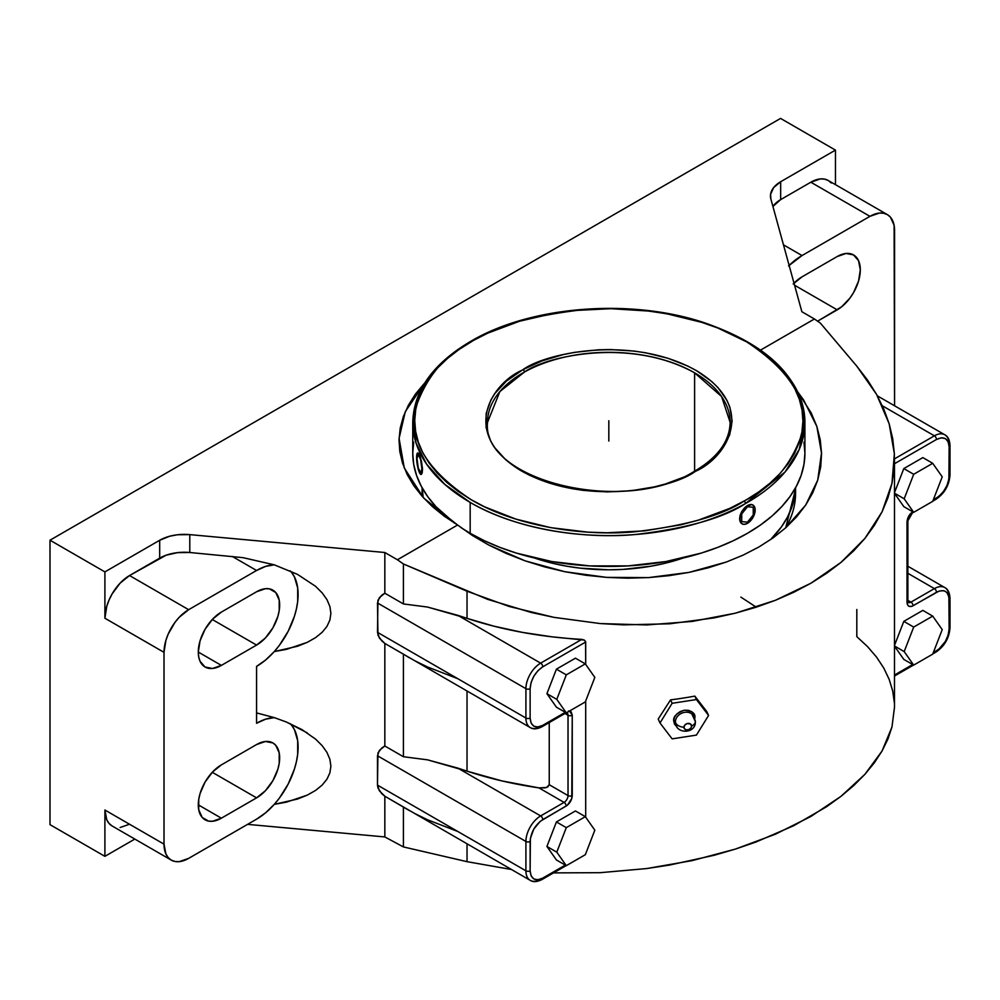 <?xml version="1.0" encoding="UTF-8"?>
<svg xmlns="http://www.w3.org/2000/svg" width="1000" height="1000" viewBox="0 0 1000 1000"><rect width="100%" height="100%" fill="white"/><g stroke="black" fill="none" stroke-linecap="round" stroke-linejoin="round"><path stroke-width="1.5" d="M422.188 496.375L422.212 489.487A186.725 107.812 0 0 0 422.1 493.225A186.725 107.812 0 0 0 422.188 496.375M584.312 640.075L551.825 636.8L522.487 632.4L494.113 626.225L467.025 618.362L467.025 591.225L403.413 563.975L397.413 559.763L457.6 525.013L444.225 516.163L432.413 506.613L422.25 496.45L413.837 485.763L407.25 474.65L402.562 463.225L399.812 451.6L399.025 439.862L400.213 428.15L403.363 416.55L408.438 405.175L415.387 394.15L424.85 382.825L405.3 411.65L399.075 438.375L404.288 468.013L423.675 498.025L457.6 525.013L472.438 535.513L488.65 544.987L525.025 560.812L564.825 571.712L606.688 577.388L648.675 577.587L688.988 572.4L726.363 562.013L743.325 555.037L759.038 546.912L773.275 537.75L785.8 527.712L805.688 505.075L817.738 480.075L821.538 452.725M694.837 718.438L694.887 717.562A1.388 0.8 0 0 0 694.538 717.65A1.388 0.8 180 0 1 694.887 717.562C695.487 713.225 691.95 710.788 684.287 710.238C676.612 713.162 673.088 716.7 673.688 720.837A1.388 0.8 180 0 1 675.438 721.612A9.625 7.588 -24.9 0 1 680.962 713.575A9.625 7.588 -24.9 0 1 690.975 713.388A9.625 7.588 -24.9 0 1 694.038 718.737A9.95 5.75 0 0 1 695.35 721.625A9.95 5.75 180 0 1 691.6 726.075A9.95 5.75 0 0 0 695.35 721.625M694.887 717.562L694.075 714.262L691.775 711.7L688.337 710.3L684.287 710.238L680.225 711.55L676.787 714.025L674.488 717.288L673.688 720.837A1.388 0.8 0 0 1 675.438 721.612A9.95 5.75 0 0 0 683.913 727.275A3.987 3.137 155.1 0 0 687.75 729.925A3.987 3.137 155.1 0 0 691.6 726.075L690.95 727.987L688.5 729.75L685.612 729.712L683.988 727.887L684.562 725.362L687 723.6L690.475 723.95L691.6 726.075A3.987 3.137 155.1 0 0 687.75 723.425A3.987 3.137 155.1 0 0 683.913 727.275A9.95 5.75 180 0 1 675.438 721.612A9.625 7.588 -24.9 0 1 680.962 713.575A9.625 7.588 -24.9 0 1 690.975 713.388M747.487 342.312A196.088 113.212 180 0 1 804.912 422.362L799.225 449.425L785.025 472.038L745.475 503.55A1.988 1.137 -119.3 0 0 744.087 501.1L746.075 499.975C771.95 487.137 790.275 465.9 801.05 436.262C810.263 403.237 791.938 371.65 746.087 341.5C700.375 314.513 633.15 305.138 583.05 309.675C532.3 315.625 495.812 325.85 473.575 340.363L471.587 341.5C445.712 354.338 427.388 375.562 416.613 405.2C407.4 438.225 425.725 469.812 471.575 499.963C517.288 526.962 584.513 536.337 634.612 531.8C685.362 525.85 721.85 515.612 744.087 501.1A1.988 1.137 60.7 0 1 745.475 503.55C723.012 518.212 686.15 528.55 634.875 534.562C584.275 539.15 516.362 529.675 470.175 502.413L444.762 484.35L426.562 464.087L416.037 443.013L412.75 422.362C413.713 390.062 433.675 362.688 472.6 340.25A1.988 1.137 60.7 0 1 473.575 340.363L487.8 333.125L519.575 321.225L554.75 313.113L573.2 310.575L610.925 308.688L648.575 311.05L666.925 313.812L701.787 322.362L717.962 328.062L747.062 342.075L759.688 350.238L770.888 359.062L780.537 368.488L788.55 378.413L794.837 388.738L799.362 399.363L802.062 410.2L802.925 421.138L801.925 432.075L799.087 442.887L794.438 453.5L788.012 463.8L779.875 473.688L770.113 483.075L758.812 491.863L746.075 499.975L729.862 508.338L698.088 520.237L680.837 524.8L644.463 530.887L606.737 532.788L587.812 532.137L550.737 527.65L515.875 519.1L484.55 506.812L470.6 499.4L457.962 491.238L446.775 482.4L437.125 472.975L429.113 463.062L422.812 452.738L418.3 442.1L415.6 431.262L414.738 420.325L415.737 409.4L418.575 398.575L423.225 387.962L429.65 377.663L437.775 367.775L447.55 358.4L458.85 349.613L473.575 340.363A1.988 1.137 -119.3 0 0 472.6 340.25C532.075 305.875 630.675 298.3 703.538 322.463C768.3 344.762 802.1 378.062 804.912 422.362A196.088 113.212 180 0 1 745.475 503.55A196.088 113.212 180 0 1 470.175 502.413L470.175 533.288A196.088 113.212 0 0 0 683.863 557.837A196.088 113.212 0 0 0 804.912 453.237L803.975 464.338L801.15 475.325L796.475 486.1L789.987 496.562L781.762 506.613L771.862 516.138L760.4 525.062L747.487 533.288L733.225 540.75L717.763 547.375L701.263 553.088L665.75 561.575L628.05 565.9L589.612 565.9L551.912 561.575L516.4 553.088L499.888 547.375L484.438 540.75L470.175 533.288L470.175 502.413A196.088 113.212 180 0 1 412.75 422.362L412.75 453.237A196.088 113.212 0 0 0 454.825 523.312L435.9 506.613L427.675 496.562L421.188 486.1L416.512 475.325L413.688 464.338L412.75 453.237L413.688 442.15M487.525 422.362C481.337 480.312 623.438 515.763 693.662 471.75A1.988 1.125 60.8 0 1 694.638 471.863C672.038 488.425 585.5 507.25 520.962 470.675C458.638 432.837 492.6 383.188 521.65 370.4L523.025 369.613A1.988 1.125 60.8 0 1 524.412 372.062L499.875 391.575L487.525 422.362A121.312 70.037 180 0 1 524.412 372.062A121.312 70.037 180 0 1 694.613 372.837L694.613 471.213L694.613 372.837C630.625 337.238 546.512 355.975 524.412 372.062A1.988 1.125 -119.2 0 0 523.025 369.613C545.625 353.05 632.163 334.225 696.7 370.8C759.025 408.625 725.062 458.288 696.012 471.075L694.638 471.863A1.988 1.125 -119.2 0 0 693.662 471.75A1.988 1.125 -119.2 0 0 693.25 472.625M795.45 489.487L785.688 527.812A186.725 107.812 0 0 0 795.562 493.225L795.562 487.788M795.525 487.85A186.725 107.812 180 0 1 770.512 539.688L781.35 527.013L787.513 517.05L791.975 506.788L794.663 496.312L795.525 487.85M534.4 557.975A145.575 84.05 0 0 0 683.263 557.975L664.538 563.4L651.087 566.175L623.1 569.388L608.825 569.8L580.425 568.175L566.575 566.175L553.125 563.4L534.4 557.975M748.988 522.275L745.987 524.012L743.213 524.288L741.087 523.062L739.8 518.875L742.05 511.3L747.487 505.562L741.938 511.238L740.2 515.037L739.587 518.75L740.2 521.825L741.938 523.787L739.737 520.4L740.95 513.112L745.975 506.587L751.688 504.562L752.812 504.963L750.4 504.525L747.487 505.562L751.75 504.588L753.875 505.812L755.025 508.35L753.875 515.675L750.425 520.938L747.463 523.325M418.387 469.562L419.425 472.562A10.875 2.3 81.2 0 1 416.613 457.625L417.863 452.938L419.425 454.812L420.988 459.675L422.238 469.75L420.988 474.438L419.425 472.562L417.863 467.7L416.613 457.625A10.875 2.3 81.2 0 1 417.762 452.95A10.875 2.3 81.2 0 1 419.425 454.812L417.587 453.1M730.138 422.362L721.587 396.538L694.613 372.837A121.312 70.037 180 0 1 730.138 422.362C729.737 441.388 717.575 457.837 693.662 471.75M523.025 369.613L506.375 381.125L495.012 393.363L490.925 399.9L486.163 413.512L486.075 427.4L490.65 441.025L494.637 447.587L505.838 459.875L520.962 470.675L529.812 475.387L549.688 483.2L571.825 488.638L583.462 490.4L607.375 491.912L631.337 490.725L654.438 486.875L665.4 483.988L685.588 476.45L704.1 465.925L717.487 454.387L722.65 448.1L729.688 434.825L732.125 421.012L729.875 407.188L727.013 400.438L717.938 387.575L711.825 381.6L696.7 370.8L687.85 366.087L667.962 358.275L645.837 352.825L634.188 351.075L610.288 349.55L598.25 349.812L574.612 352.35L563.225 354.6L541.85 360.962L523.025 369.613M744.5 524.312L747.487 523.312A10.875 6.275 -60 0 1 742.05 523.85A10.875 6.275 -60 0 1 740.387 515.138A10.875 6.275 -60 0 1 747.487 505.562A10.875 6.275 -60 0 1 752.913 505.025A10.875 6.275 -60 0 1 754.587 513.737A10.875 6.275 -60 0 1 747.487 523.312L747.5 523.3M418.387 453.162L419.425 454.812A10.875 2.3 81.2 0 1 422.1 466.688A10.875 2.3 81.2 0 1 421.087 474.425A10.875 2.3 81.2 0 1 419.425 472.562L421.562 474.225L422.537 469.7L421.562 461.675L419.425 454.812L422.463 467.863L422.275 472.65L421.188 474.412M420.55 474.2L421.562 474.225M461.175 527.725A196.088 113.212 0 0 0 470.175 533.288L461.175 527.725M419.988 473.575L418.888 471.2M803.975 442.15L804.912 453.237L804.912 422.362M423.225 497.525L422.137 487.85A186.725 107.812 180 0 0 423.225 497.525M409.425 657.825L403.413 654.163L403.413 756.725L427.525 759.837L467.025 771.15L457.812 768.1L540.65 815.925A2.988 1.725 60 0 1 542.762 819.587C535.138 824.912 530.938 832.2 530.125 841.462A2.988 1.725 180 0 1 525.913 841.462L525.913 870.812A2.988 1.725 0 0 0 530.125 870.812L530.125 841.462A2.988 1.725 180 0 1 525.913 841.462A20.85 12.038 -60 0 1 540.65 815.925L564.087 802.4L538.962 787.887L502.013 780.938L467.025 771.15L467.025 691.075L467.025 771.15A285.663 164.925 0 0 0 538.962 787.887L546.55 787.475L549.237 784.725L549.237 722.588L549.237 784.725L568.025 795.575L568.025 715.275L564.963 713.5L568.025 715.275L568.025 795.575A5.575 3.212 -60 0 1 564.087 802.4L538.962 787.887L545.125 787.862L547.837 786.862L549.237 784.725L568.025 795.575A2.988 1.725 0 0 0 572.25 795.575C571.862 800.013 569.85 803.5 566.2 806.05A2.988 1.725 -120 0 0 564.087 802.4L540.65 815.925A2.988 1.725 60 0 1 542.762 819.587L566.2 806.05A2.988 1.725 -120 0 0 564.087 802.4A5.575 3.212 120 0 0 568.025 795.575A2.988 1.725 0 0 0 572.25 795.575L572.25 715.275A2.988 1.725 180 0 1 568.025 715.275A5.575 3.212 120 0 0 566.912 712.75M585.325 701.912L594.825 677.4L585.325 663.875L566.3 674.862L556.788 699.362L566.3 712.887L585.325 701.912L566.3 712.887L556.788 699.362L566.3 674.862L585.325 663.875L575.438 658.175L556.425 669.15L566.3 674.862L556.425 669.15L546.912 693.662L556.788 699.362L546.912 693.662L556.425 707.188L566.3 712.887L556.425 707.188L546.912 693.662L556.425 669.15L575.438 658.175L585.325 663.875L594.825 677.4L585.325 701.912M556.788 852.15L566.3 865.675L585.325 854.7L594.825 830.188L585.325 816.663L566.3 827.65L556.788 852.15L566.3 827.65L585.325 816.663L594.825 830.188L585.325 854.7L566.3 865.675L556.788 852.15L546.912 846.45L556.788 852.15M942.225 476.838L932.712 463.312L913.7 474.288L904.188 498.8L913.7 512.325L932.712 501.35L942.225 476.838L932.712 501.35L913.7 512.325L904.188 498.8L913.7 474.288L903.812 468.587L894.5 492.612L903.812 468.587L913.7 474.288L932.712 463.312L942.225 476.838M913.7 627.075L904.188 651.587L913.7 665.113L932.712 654.137L942.225 629.625L932.712 616.1L913.7 627.075L932.712 616.1L942.225 629.625L932.712 654.137L913.7 665.113L903.812 659.412L913.7 665.113L904.188 651.587L913.7 627.075L903.812 621.375L913.7 627.075M673.688 720.837L676.888 726.762L674.488 724.15L673.688 720.837M950 598.337A2.988 1.725 180 0 1 949.125 599.562L949.125 628.9A2.988 1.725 0 0 0 950 627.688L950 598.337C949.688 592.775 947.962 589.188 944.812 587.575A20.85 12.038 -60 0 0 934.388 588.612L907.875 573.312L934.388 588.612A20.85 12.038 -60 0 1 944.812 587.575A20.85 12.038 -60 0 1 949.125 597.125A2.988 1.725 180 0 1 950 598.337A2.988 1.725 180 0 1 949.125 599.562C948.325 591.225 944.112 588.8 936.488 592.263A2.988 1.725 -120 0 0 934.388 588.612L910.938 602.137A2.988 1.725 60 0 1 913.05 605.8L936.488 592.263A2.988 1.725 -120 0 0 934.388 588.612L910.938 602.137L907.875 600.375L910.938 602.137A5.575 3.212 -60 0 1 908.162 602.425A5.575 3.212 120 0 0 910.938 602.137A2.988 1.725 60 0 1 913.05 605.8C909.4 607.463 907.387 606.3 907 602.3A2.988 1.725 0 0 0 907.875 601.087L907.875 520.788A2.988 1.725 180 0 1 907 522.013C907.387 517.575 909.4 514.075 913.05 511.525L908.775 516.05L907 522.013L907 602.3A2.988 1.725 0 0 0 907.875 601.087L908.162 602.413M564.087 713A2.988 1.725 -120 0 0 565.588 713.15L566.888 712.738A5.575 3.212 -60 0 1 568.025 715.275A2.988 1.725 180 0 0 572.25 715.275L571.237 711.975L569.562 711.012L572.25 715.275L571.788 798.512L567.375 805.238L540.3 821.287L533.825 829.013L530.375 838.475L530.125 870.812C530.938 879.137 535.138 881.575 542.762 878.1A2.988 1.725 60 0 1 542.137 879.463A2.988 1.725 60 0 1 540.65 879.325A20.85 12.038 -60 0 1 530.225 880.35A20.85 12.038 -60 0 1 525.913 870.812A2.988 1.725 0 0 0 530.125 870.812L531.087 875.837L533.825 878.988L537.925 879.775L542.762 878.1A2.988 1.725 60 0 1 542.137 879.463C537.175 881.988 533.2 882.275 530.225 880.35A20.85 12.038 -60 0 1 525.913 870.812L525.913 841.462L377.475 755.763L377.475 785.113L525.913 870.812L377.475 785.113L377.95 787.95L381.675 793.587L384.837 796.225L530.225 880.35M585.55 641.338L585.7 664.412L585.7 642.013L542.762 666.8L585.7 642.013L584.375 640.113L581.812 639.375A285.663 164.925 0 0 1 467.025 618.362L467.025 591.225L509.175 606.475L553.975 617.362L600.225 623.562L646.712 624.938L692.175 621.438L735.438 613.162L775.35 600.325L810.825 583.275L840.95 562.45L864.9 538.425L882.062 511.812L891.975 483.338L894.362 453.75L889.175 423.825L876.55 394.375L856.812 366.175L820.438 323.2L814.438 318.988L801.862 311.725L814.438 318.988L760.612 350.062L814.438 318.988L820.438 323.2L856.812 366.175L867.537 380.075L876.55 394.375L883.775 409L889.175 423.825L892.712 438.775L894.362 453.75L894.112 468.638L891.975 483.338L887.95 497.762L882.062 511.812L874.362 525.4L864.9 538.425L853.737 550.8L840.95 562.45L826.612 573.3L810.825 583.275L793.7 592.3L775.35 600.325L755.888 607.3L735.438 613.162L714.163 617.888L669.65 623.8L623.513 624.862L600.225 623.562L553.975 617.362L531.325 612.487L487.7 599.375L403.413 563.975L403.413 603.938L427.525 607.05L467.025 618.362L457.812 615.312L540.65 663.138L581.812 639.375L540.65 663.138A2.988 1.725 60 0 1 542.762 666.8L537.925 670.7L533.825 676.225L531.087 682.537L530.125 688.675A2.988 1.725 180 0 1 525.913 688.675A20.85 12.038 -60 0 1 540.65 663.138A2.988 1.725 60 0 1 542.762 666.8C535.138 672.125 530.938 679.412 530.125 688.675L530.125 718.025L530.125 688.675A2.988 1.725 180 0 1 525.913 688.675L525.913 718.025A2.988 1.725 0 0 0 530.125 718.025L531.087 723.05L533.825 726.2L537.925 726.988L542.762 725.312A2.988 1.725 60 0 1 542.137 726.675A2.988 1.725 60 0 1 540.65 726.538A20.85 12.038 -60 0 1 530.225 727.562A20.85 12.038 -60 0 1 525.913 718.025A2.988 1.725 0 0 0 530.125 718.025C530.938 726.35 535.138 728.787 542.762 725.312L565.288 712.312L542.762 725.312A2.988 1.725 60 0 1 542.137 726.675L565.588 713.15A2.988 1.725 -120 0 0 565.988 712.712A2.988 1.725 -120 0 1 565.588 713.15L566.875 712.725M575.438 810.962L585.325 816.663L575.438 810.962L556.425 821.938L566.3 827.65L556.425 821.938L546.912 846.45L556.425 859.975L566.3 865.675L556.425 859.975L546.912 846.45L556.425 821.938L575.438 810.962M934.388 652A2.988 1.725 -120 0 0 935.875 652.15A2.988 1.725 -120 0 0 936.488 650.788C944.112 645.45 948.325 638.162 949.125 628.9L948.888 596.85L947 592.688L945.425 591.388L943.512 590.675L938.962 591.125L911.875 606.35L908.775 606.225L907.463 604.712L907 522.013A2.988 1.725 180 0 0 907.875 520.788L912.438 512.888A2.988 1.725 60 0 0 913.025 511.938A2.988 1.725 60 0 1 912.438 512.888L913.562 512.25M950 445.55C949.688 439.988 947.962 436.4 944.812 434.787A20.85 12.038 -60 0 0 934.388 435.825L882.35 405.788L934.388 435.825L894.5 458.85L934.388 435.825A2.988 1.725 -120 0 1 936.488 439.475L894.5 463.725L936.488 439.475L941.325 437.8L945.425 438.6L948.162 441.75L949.125 446.775L948.888 479.1L947 485.45L943.512 491.488L938.962 496.287L933.3 499.837L936.488 497.987C944.112 492.663 948.325 485.375 949.125 476.112A2.988 1.725 0 0 0 950 474.9L950 445.55A2.988 1.725 180 0 1 949.125 446.775C948.325 438.438 944.112 436.012 936.488 439.475A2.988 1.725 -120 0 0 934.388 435.825A20.85 12.038 -60 0 1 944.812 434.787A20.85 12.038 -60 0 1 949.125 444.338A2.988 1.725 180 0 1 950 445.55A2.988 1.725 180 0 1 949.125 446.775L949.125 476.112A2.988 1.725 0 0 0 950 474.9C949.225 485.325 944.513 493.475 935.875 499.363A2.988 1.725 -120 0 0 936.488 497.987A2.988 1.725 -120 0 1 935.875 499.363A2.988 1.725 -120 0 1 934.388 499.212M894.5 493.2L904.188 498.8L894.5 493.2M894.5 493.35L903.812 506.625L913.7 512.325L903.812 506.625L894.5 493.35M922.837 457.6L932.712 463.312L922.837 457.6L903.812 468.587L922.837 457.6M922.837 610.388L932.712 616.1L922.837 610.388L903.812 621.375L894.5 645.4L903.812 621.375L922.837 610.388M894.5 645.987L904.188 651.587L894.5 645.987M894.5 646.15L903.812 659.412L894.5 646.15M660 722.962L672.138 703.3L696.425 699.55L708.575 715.438L696.425 735.1L672.138 738.863L660 722.962L658.2 719.062L670.55 699.875A285.663 164.925 0 0 0 694.837 696.112L696.425 699.55L672.138 703.3L670.55 699.875L672.138 703.3L660 722.962L672.138 738.863L696.425 735.1L708.575 715.438L706.762 711.55L708.575 715.438L696.425 699.55L694.837 696.112L706.762 711.55L694.837 696.112A285.663 164.925 0 0 1 670.55 699.875L658.2 719.062L660 722.962M949.125 628.9A2.988 1.725 0 0 0 950 627.688C949.225 638.112 944.513 646.263 935.875 652.15A2.988 1.725 -120 0 0 936.488 650.788L933.3 652.625L938.962 649.075L945.425 641.35L948.162 635.037L949.125 628.9M457.812 678.713L427.525 666.975L414.35 660.537M542.137 726.675C537.175 729.2 533.2 729.488 530.225 727.562A20.85 12.038 -60 0 1 525.913 718.025L525.913 688.675A20.85 12.038 -60 0 1 540.65 663.138L457.812 615.312L427.525 607.05L403.413 603.938L403.413 563.975L397.413 559.763L457.6 525.013L472.438 535.513L488.65 544.987L506.238 553.45L525.025 560.812L544.562 566.888L564.825 571.712L585.712 575.237L606.688 577.388L627.688 578.175L648.675 577.587L669.175 575.65L688.988 572.4L708.15 567.837L726.363 562.013L743.325 555.037L759.038 546.912L773.275 537.75L785.8 527.712L796.637 516.8L805.688 505.075L812.725 492.825L817.738 480.075L820.725 466.838L821.562 453.413L816.838 426.425L803.688 400.062L797.625 391.775M565.288 865.1L542.762 878.1L565.288 865.1M585.7 700.938L585.7 817.2L585.7 700.938M569.562 711.012L568.513 710.975M821.562 453.413L820.263 439.938L816.838 426.425L811.263 413.038L797.975 392.225M912.688 664.525L894.5 675.025L912.688 664.525M789.112 265.387A58.725 33.9 -60 0 1 802.025 255.55L783.462 244.838L802.025 255.55L869.95 216.337L810.825 182.213L780.662 199.625L772.913 206.438A34.837 20.113 0 0 1 780.662 199.625L810.825 182.213L869.95 216.337A34.837 20.113 -60 0 1 887.362 214.613A34.837 20.113 -60 0 1 894.575 230.562L894.575 405.788L894.112 225.287L890.425 217.162L887.362 214.613L828.25 180.487A34.837 20.113 120 0 0 810.825 182.213L820.25 178.938L824.513 179.1L828.25 180.487L831.312 183.025M770.462 195.963A34.837 20.113 180 0 0 770.9 199.125L801.862 311.725L770.9 199.125L770.575 194.387L773.662 187.55L780.662 181.737L780.662 199.625L780.662 181.737L835.462 150.113L780.662 181.737A34.837 20.113 180 0 0 770.462 195.963L770.462 196M788.55 265.938L802.025 255.55L869.95 216.337L879.375 213.062L883.637 213.238L887.362 214.613M794 283.15A32.65 18.85 -60 0 1 802.025 276.85L837.212 256.537A32.65 18.85 -60 0 1 853.538 254.913A32.65 18.85 -60 0 1 858.55 281.075A32.65 18.85 -60 0 1 837.212 309.85L817.562 321.188L841.725 306.737L850.05 297.95L853.538 292.613L858.55 281.075L860.3 269.862L858.55 260.675L853.538 254.913L846.05 253.463L837.212 256.537L802.025 276.85L793.188 283.975M291.637 725.288L294.425 729.638L297.688 740.725L297.688 754.225L296.45 761.55L294.425 769.075L288.163 784.087L279.4 798.088L274.288 804.35L265.65 812.763L256.575 819.163L188.65 858.375L179.225 861.65L174.963 861.475L171.238 860.1L168.175 857.55L165.888 853.95L164.013 844.15L164.013 652.35L104.9 618.225L104.9 571.9L50 540.2L50 824.65L50 540.2L780.562 118.413L835.462 150.113L835.462 184.65L835.462 150.113L780.562 118.413L50 540.2L104.9 571.9L104.9 618.225L164.013 652.35A34.837 20.113 -60 0 1 188.65 609.688L129.525 575.55A34.837 20.113 120 0 0 104.9 618.225L106.775 606.25L109.05 600.025L112.112 593.938L120.1 583.162L129.525 575.55L159.688 558.138L159.688 540.262L104.9 571.9L159.688 540.262L169.737 536.213L177.537 534.75L189.788 534.625L384.837 552.5L384.837 593.212L379.363 597.638L377.475 602.975L377.95 635.163L381.675 640.8L384.837 643.438L384.837 746L379.363 750.425L377.475 755.763L525.913 841.462A20.85 12.038 -60 0 1 540.65 815.925L457.812 768.1L427.525 759.837L403.413 756.725L384.837 746L403.413 756.725L403.413 654.163L384.837 643.438L530.225 727.562M212.275 772.288L256.575 797.862L221.375 818.188L198.3 804.85L221.375 818.188A32.65 18.85 -60 0 1 205.05 819.8A32.65 18.85 -60 0 1 200.05 793.637A32.65 18.85 -60 0 1 221.375 764.875L256.575 744.55A32.65 18.85 -60 0 1 272.887 742.938A32.65 18.85 -60 0 1 277.9 769.1A32.65 18.85 -60 0 1 256.575 797.862L212.275 772.288M837.212 309.85L794.575 285.225L837.212 309.85M256.575 645.075L212.275 619.5L256.575 645.075L221.375 665.4A32.65 18.85 -60 0 1 205.05 667.013A32.65 18.85 -60 0 1 200.05 640.85A32.65 18.85 -60 0 1 221.375 612.087L256.575 591.763A32.65 18.85 -60 0 1 272.887 590.15A32.65 18.85 -60 0 1 277.9 616.312A32.65 18.85 -60 0 1 256.575 645.075L265.4 637.95L272.9 627.85L277.9 616.312L279.212 610.55L279.212 600.15L275.763 592.525L269.4 588.85L265.4 588.7L256.575 591.763L221.375 612.087L212.55 619.212L205.05 629.312L200.05 640.85L198.3 652.062L221.375 665.4L198.3 652.062L198.738 657.013L200.05 661.25L205.05 667.013L212.55 668.462L221.375 665.4L256.575 645.075M315.55 739.087L322.15 745.65L326.975 752.438L329.9 759.325L330.887 766.162L329.9 772.825L326.975 779.175L322.15 785.088L315.55 790.438L307.275 795.125L286.438 802.15L274.288 804.35A58.725 33.9 -60 0 1 256.575 819.163L188.65 858.375A34.837 20.113 -60 0 1 171.238 860.1A34.837 20.113 -60 0 1 164.013 844.15L164.013 652.35L165.888 640.387L168.175 634.15L174.963 622.375L179.225 617.288L188.65 609.688L256.575 570.475L265.65 566.388L274.288 564.825L243.025 557.663L189.788 552.5A34.837 20.113 0 0 0 159.688 558.138L159.688 540.262A34.837 20.113 180 0 1 189.788 534.625L189.788 552.5L177.537 552.638L166.125 555.212L129.525 575.55L188.65 609.688L256.575 570.475L232.162 556.388L256.575 570.475A58.725 33.9 -60 0 1 274.288 564.825L297.512 574.375L315.55 586.3L322.15 592.863L326.975 599.65L329.9 606.538L330.887 613.375L329.9 620.037L326.975 626.388L322.15 632.3L315.55 637.65L307.275 642.337L297.512 646.263L274.288 651.562L265.65 659.975L256.575 666.375L256.575 723.263L265.65 719.175L274.288 717.613L286.438 722.038L301.975 729.613L315.55 739.087L322.15 745.65L326.975 752.438L329.9 759.325L330.887 766.162L329.9 772.825L326.975 779.175L322.15 785.088L315.55 790.438L307.275 795.125L297.512 799.05L274.288 804.35A58.725 33.9 120 0 0 290.175 723.637M291.637 572.5L294.425 576.85L297.688 587.938L297.688 601.438L296.45 608.763L294.425 616.287L288.163 631.3L279.4 645.3L274.288 651.562A58.725 33.9 120 0 0 290.175 570.85M221.375 764.875L212.55 772L205.05 782.1L200.05 793.637L198.738 799.4L198.738 809.8L202.188 817.425L208.55 821.1L212.55 821.25L221.375 818.188L256.575 797.862L265.4 790.738L272.9 780.638L277.9 769.1L279.212 763.337L279.212 752.938L275.763 745.312L272.9 742.938L265.4 741.488L256.575 744.55L221.375 764.875M104.9 810.013A34.837 20.113 120 0 0 112.112 825.962L109.05 823.425L106.775 819.825L104.9 810.013L164.013 844.15L104.9 810.013L104.9 856.338L104.9 810.013M525.913 718.025L377.475 632.325L525.913 718.025M525.913 688.675L377.475 602.975L525.913 688.675M403.413 603.938L384.837 593.212L403.413 603.938M397.413 559.763L384.837 552.5L397.413 559.763M409.425 810.612L384.837 796.225L384.837 836.938L247.562 824.362L384.837 836.938L384.837 796.225L379.363 790.8L377.475 785.113L377.95 753.012L381.675 748.062L384.837 746L384.837 643.438L379.363 638.013L377.475 632.325L377.95 600.225L381.675 595.275L384.837 593.212L384.837 552.5L189.788 534.625L189.788 552.5L243.025 557.663L274.288 564.825L297.512 574.375L315.55 586.3L322.15 592.863L326.975 599.65L329.9 606.538L330.887 613.375L329.9 620.037L326.975 626.388L322.15 632.3L315.55 637.65L307.275 642.337L286.438 649.362L274.288 651.562A58.725 33.9 -60 0 1 256.575 666.375L256.575 723.263A58.725 33.9 -60 0 1 274.288 717.613L256.575 712.9L274.288 717.613L286.438 722.038L307.275 732.887M403.413 806.95L403.413 846.925L467.025 861.675L467.025 843.863L467.025 861.675L511.4 869.488L467.025 861.675L403.413 846.925L403.413 806.95M457.812 831.5L427.525 819.762L414.35 813.325M894.5 707.175L891.975 726.95L887.95 739.013L882.062 750.975L874.362 762.775L864.9 774.325L853.737 785.55L840.95 796.363L826.612 806.712L793.7 825.713L755.888 842.05L735.438 849.075L714.163 855.275L669.65 865.05L646.712 868.55L600.225 872.688L553.538 872.887L600.225 872.688L646.712 868.55L692.175 860.612L735.438 849.075L775.35 834.237L810.825 816.513L840.95 796.363L864.9 774.325L882.062 750.975L891.975 726.95L894.5 707.288L894.5 459.263M856.812 609.5L856.812 636.638L867.537 646.612L876.55 657.1L883.775 668.05L889.175 679.375L892.712 691.012L894.362 702.862M50 824.65L104.9 856.338L134.812 839.075L104.9 856.338L50 824.65M129.525 824.237L120.1 827.513M384.837 836.938L403.413 846.925L384.837 836.938M756.263 607.175L740.863 597.1M608.825 420.737L608.825 441.05M741.712 513.925L741.712 521.613L747.487 522.125L753.25 514.95L753.25 507.262L747.487 506.75L741.712 513.925M420.65 459.663L418.212 454.412L416.987 458.438L418.212 467.725L420.65 472.975L421.863 468.938L420.65 459.663M691.875 714.038L695.35 721.587C696.012 734.388 674.812 734.4 675.438 721.663M422.1 493.225L422.1 487.788M932.8 501.138L935.875 499.363M542.137 879.463L566.163 865.6M894.5 676.038L913.562 665.037M932.8 653.925L935.875 652.15M944.812 434.787L877.362 395.85M944.812 587.575L907.875 566.25M171.238 860.1L112.112 825.962"/></g></svg>

